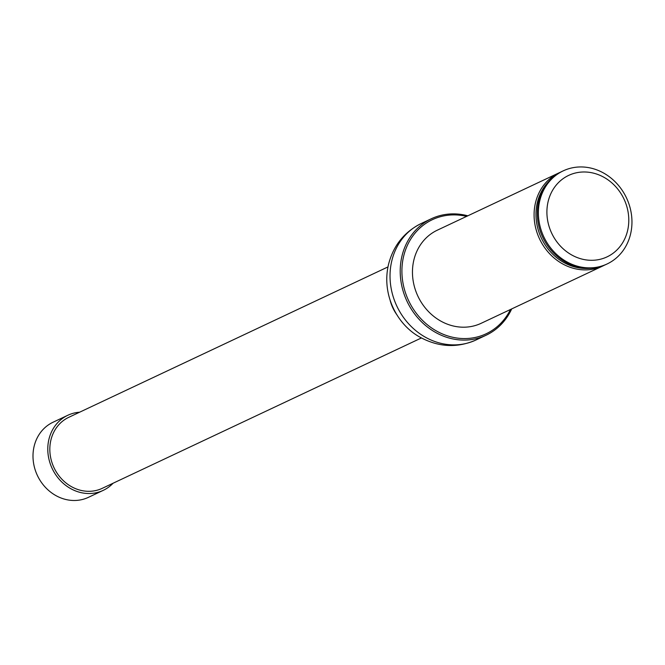 <?xml version="1.0" encoding="UTF-8"?>
<svg xmlns="http://www.w3.org/2000/svg" width="665" height="665" viewBox="0 0 665 665"><rect width="100%" height="100%" fill="white"/><g stroke="black" fill="none" stroke-linecap="round" stroke-linejoin="round"><path stroke-width="1" d="M390.197 300.63A39.252 34.854 64.8 0 0 396.864 314.769M387.986 266.914L68.786 417.312A39.252 34.854 64.8 0 0 50.989 439.715A39.252 34.854 64.8 0 0 63.374 480.695A39.252 34.854 64.8 0 0 102.252 488.334L421.452 337.936M604.41 265.194A51.463 45.694 -115.2 0 1 602.814 265.983L481.186 323.29A51.463 45.694 -115.2 0 1 430.222 313.281A51.463 45.694 -115.2 0 1 413.979 259.558A51.463 45.694 -115.2 0 1 437.321 230.181L558.949 172.875A51.463 45.694 -115.2 0 1 560.57 172.152M466.589 216.383A63.067 55.993 64.8 0 0 403.771 255.684A63.067 55.993 64.8 0 0 438.991 332.342A63.067 55.993 64.8 0 0 510.462 309.499M511.684 308.926A64.355 57.132 -115.2 0 1 486.148 335.202A64.355 57.132 -115.2 0 1 422.416 322.683A64.355 57.132 -115.2 0 1 402.109 255.51A64.355 57.132 -115.2 0 1 431.286 218.768A64.355 57.132 -115.2 0 1 467.811 215.809M539.897 200.232A51.463 45.694 -115.2 0 1 563.23 170.855A51.463 45.694 -115.2 0 1 626.505 197.937A51.463 45.694 -115.2 0 1 607.103 263.963A51.463 45.694 -115.2 0 1 556.139 253.955A51.463 45.694 -115.2 0 1 539.897 200.232M563.23 170.855L562.158 171.354A51.463 45.694 64.8 0 0 538.825 200.739A51.463 45.694 64.8 0 0 555.067 254.454A51.463 45.694 64.8 0 0 606.031 264.471L607.103 263.963M548.234 201.113A45.029 39.975 -115.2 0 1 616.621 187.705A45.029 39.975 -115.2 0 1 598.691 259.616A45.029 39.975 -115.2 0 1 548.234 201.113M602.814 265.983A51.463 45.694 -115.2 0 1 551.85 255.975A51.463 45.694 -115.2 0 1 535.608 202.251A51.463 45.694 -115.2 0 1 558.949 172.875M79.625 412.209A41.504 36.849 64.8 0 0 67.83 415.268L53.042 422.233A41.504 36.849 64.8 0 0 33.25 460.779A41.504 36.849 64.8 0 0 61.197 498.06A41.504 36.849 64.8 0 0 88.428 497.337L103.216 490.371A41.504 36.849 64.8 0 0 113.083 483.231M67.83 415.268A41.504 36.849 64.8 0 0 52.186 468.526A41.504 36.849 64.8 0 0 103.216 490.371M391.926 260.306A64.355 57.132 -115.2 0 1 421.103 223.565C404.403 231.927 393.597 245.327 388.693 263.764C381.003 294.445 397.304 325.7 421.327 337.878C439.457 347.296 457.67 348.003 475.965 339.998A64.355 57.132 -115.2 0 1 412.234 327.479A64.355 57.132 -115.2 0 1 391.926 260.306M589.157 268.369A50.523 44.854 -115.2 0 1 537.47 202.085A50.523 44.854 -115.2 0 1 548.409 181.886M431.286 218.768L421.103 223.565M486.148 335.202L475.965 339.998"/></g></svg>
